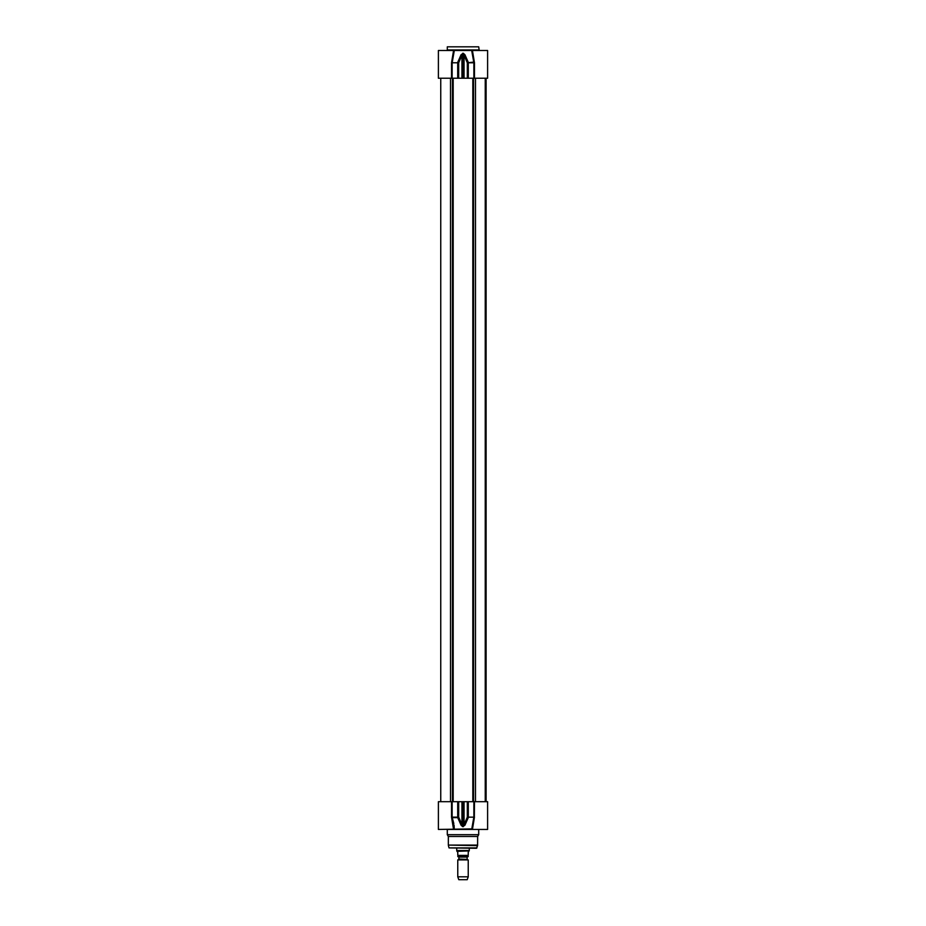 <?xml version="1.0" encoding="UTF-8"?>
<svg xmlns="http://www.w3.org/2000/svg" width="926" height="926" viewBox="0 0 926 926"><rect width="100%" height="100%" fill="white"/><g stroke="black" fill="none" stroke-linecap="round" stroke-linejoin="round"><path stroke-width="1.39" d="M487.608 78.235L487.608 50.49L471.693 50.49L473.857 62.783L473.857 78.235L487.608 78.235M454.307 50.49L453.566 50.49L451.656 62.054L452.247 62.297L454.307 50.49L471.693 50.49M474.471 78.235L474.471 62.783L472.434 50.49L472.897 56.336M452.143 78.235L452.143 62.783L451.529 62.783L453.566 50.49L438.392 50.49L438.392 78.235L473.857 78.235M478.707 49.969L447.293 49.969L447.293 46.821L478.707 46.821L479.228 50.49M478.707 46.821L447.293 46.821M474.344 62.054L467.317 62.783L468.278 62.297L464.91 54.703L464.053 55.19L467.317 62.783L467.317 78.235M457.699 78.235L457.699 62.783L452.143 62.783L458.683 62.783L457.722 62.297L461.09 54.703L461.947 55.19L462.722 53.754L464.053 55.19L464.053 78.235M464.91 54.703L463.278 53.268L461.09 54.703M469.285 848.285L469.285 850.543L456.715 850.543L456.715 848.285M467.341 859.409L458.868 859.039L468.232 859.918L457.768 859.918L457.768 876.818L468.232 876.818L468.232 859.918M458.868 859.039L458.868 857.082L467.132 857.082L467.132 859.039M457.768 856.596L468.232 856.596M456.923 851.33L457.768 852.163L457.768 855.416C457.768 857.14 457.768 857.14 457.768 855.416L468.232 855.416L468.232 852.163L469.077 850.913L456.923 851.33M468.232 855.416C468.232 857.14 468.232 857.14 468.232 855.416M468.232 876.818L467.19 879.7L458.81 879.7L457.768 876.818M474.344 817.878L474.471 801.696L487.608 801.696L487.608 829.441L472.422 829.441L474.344 817.878L473.753 817.635L471.693 829.441L472.422 829.036M474.471 801.696L438.392 801.696L438.392 829.441L472.422 828.897M451.529 801.696L451.529 817.149L453.566 829.441L454.307 829.441L452.143 817.149L452.143 801.696M446.772 829.441L479.228 829.441M478.707 829.974L478.707 834.685L447.293 834.685L447.293 829.974M453.578 829.036L451.656 817.878L452.247 817.635L453.833 823.573M474.471 817.149L467.317 817.149L468.278 817.635L464.91 825.228L464.053 824.742L462.722 826.177L458.683 817.149L457.722 817.635L458.683 817.149L458.683 801.696M454.064 825.066L454.307 829.441M452.247 817.635L457.722 817.635L461.09 825.228L462.722 826.663L464.91 825.228M461.09 825.228L461.947 824.742L461.947 801.696M478.707 834.685L477.654 836.491L448.346 836.491L447.293 834.685M477.654 836.491L477.584 845.623L448.346 845.079L477.654 845.079M476.971 847.903L449.029 847.903L476.473 848.285L477.584 845.623M474.471 62.783L468.301 62.783L468.301 78.235M458.683 78.235L458.683 62.783L461.947 55.19L461.947 78.235M462.722 53.268L462.722 78.235M463.278 78.235L463.278 53.268M451.529 62.783L451.529 78.235M451.529 817.149L457.699 817.149L457.699 801.696M473.857 801.696L473.857 817.149L468.301 817.149L468.301 801.696M467.317 801.696L467.317 817.149L464.053 824.742L464.053 801.696M463.278 826.663L463.278 801.696M462.722 801.696L462.722 826.663M450.522 78.235L450.522 801.696M452.455 78.235L452.455 801.696M453.184 78.235L453.184 801.696M472.816 78.235L472.816 801.696M473.545 78.235L473.545 801.696M475.478 78.235L475.478 801.696M485.976 78.235L485.976 801.696M486.046 78.235L486.046 801.696M458.659 859.409L457.768 859.918M448.346 836.491L448.346 845.079M449.029 847.903L448.415 845.623M440.753 78.235L440.753 801.696M485.247 78.235L485.247 801.696M486.104 78.235L486.104 801.696L486.104 78.235"/></g></svg>
